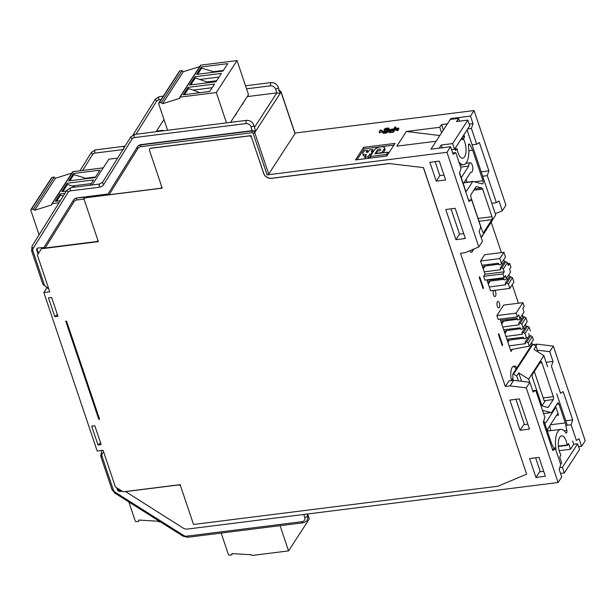 <?xml version="1.0" encoding="UTF-8"?>
<svg xmlns="http://www.w3.org/2000/svg" width="616" height="616" viewBox="0 0 616 616"><rect width="100%" height="100%" fill="white"/><g stroke="black" fill="none" stroke-linecap="round" stroke-linejoin="round"><path stroke-width="0.92" d="M578.617 446.7L581.589 446.33L585.2 440.771L553.345 346.115L537.129 344.144L533.448 344.606M532.286 344.352L531.654 342.481M529.421 335.828L528.682 333.649M526.241 326.395L525.51 324.209M523.069 316.955L522.337 314.776M518.449 303.218L512.227 284.738M509.609 276.954L508.87 274.775M504.527 261.862L503.788 259.675M501.416 252.614L491.206 222.284M491.776 203.288L496.404 202.71L499.037 201.024L502.317 210.764L505.921 205.205L474.066 110.549L294.941 133.048M442.173 147.794L441.241 145.022L439.193 148.171L430.946 149.203L450.581 146.739L446.977 152.298L267.121 174.89A1.301 0.524 -18.6 0 0 268.707 174.112L294.987 133.618A1.301 0.524 -18.6 0 0 295.041 133.356L281.073 91.838A1.301 0.524 161.4 0 1 281.012 92.107A2.171 1.779 -147 0 0 279.395 90.567M474.066 110.549L470.462 116.108L450.827 118.572L447.424 123.824L441.533 124.563L439.762 127.289L406.383 131.477L396.85 146.169L436.12 141.233L430.946 149.203L450.281 119.412L458.527 118.38L459.459 121.152M386.871 155.994L355.455 159.944L363.625 147.355L395.033 143.405L386.871 155.994M397.289 129.506L395.38 128.929L395.765 130.061L397.667 130.638L398.105 130.338L397.728 129.206L397.289 129.506L397.667 130.638M397.828 129.506L398.914 129.091L398.537 127.959L396.296 128.813L397.728 129.206M388.75 130.992L390.652 129.36L393.724 128.89L394.941 127.019L395.726 126.919L393 131.116L389.266 131.501L388.75 130.992L389.643 132.632L393.385 132.248L395.433 129.083M395.726 126.919L396.103 128.051L395.588 128.844M389.035 128.328L388.041 130.423L386.371 131.701L383.837 132.263L382.544 131.855L383.483 131.324L385.947 131.424L387.256 130.523L388.219 128.844L387.395 128.459L385.123 128.99L385.2 130.407L384.415 130.5L384.038 129.368L385.847 128.244L388.742 128.043L389.335 130.099M385.2 130.407L387.857 129.591M382.544 131.855L383.214 133.279L385.4 133.249L387.502 132.409L388.765 131.023M379.14 131.547L381.373 130.684L379.949 130.292L380.38 129.991L382.29 130.577L379.14 131.547L379.602 132.91L382.582 131.739M161.739 186.779A2.171 1.779 33 0 1 161.5 187.603A2.171 1.779 33 0 1 160.306 188.304L109.101 194.741L107.846 194.317L137.222 147.132M450.581 146.739L453.122 154.285L455.763 152.606L461.061 168.337L459.474 173.158L468.999 201.463L471.64 199.776L480.742 226.834L479.163 231.655L482.443 241.395L478.832 246.954L446.977 152.298M478.832 246.954L465.203 252.675L460.491 253.268L505.328 386.486L510.04 385.893L526.249 387.864L558.111 482.52L187.626 529.052A6.522 5.328 33 0 1 182.906 527.92L125.495 491.522M180.596 486.055A2.171 1.779 33 0 0 178.294 484.992L125.418 491.63M423.415 167.721L526.626 474.112L423.477 167.614L389.274 163.579L423.477 167.614M389.343 163.471L271.533 178.27A6.522 5.328 33 0 1 263.74 173.35L251.605 137.599A2.171 1.779 33 0 0 249.003 135.959L150.835 148.294A2.171 1.779 33 0 0 149.642 148.995A2.171 1.779 33 0 0 149.503 150.427L162.208 188.165L85.632 197.782A2.171 1.779 33 0 0 84.438 198.491A2.171 1.779 33 0 0 84.3 199.915L98.337 241.618L41.395 248.772L37.407 255.17L49.727 291.776L43.836 292.515L46.554 288.334M149.68 148.941A2.171 1.779 -147 0 1 149.711 148.887A2.171 1.779 -147 0 1 150.897 148.186L251.035 135.612L251.675 137.499M539.008 457.388L529.583 458.566L535.935 477.438L545.36 476.253L539.008 457.388M509.894 400.069L520.058 430.261L529.483 429.082L519.319 398.891L509.894 400.069M439.308 161.13L429.883 162.316L436.236 181.181L445.661 180.003L439.308 161.13M455.185 208.3L445.761 209.486L455.917 239.678L465.342 238.492L455.185 208.3M389.274 163.579L271.464 178.371A6.522 5.328 -147 0 1 263.671 173.45L251.605 137.599M526.557 474.212L497.867 486.247L193.524 524.478L180.126 484.661L123.185 491.814L115.392 486.894L103.072 450.281L97.182 451.028L43.836 292.515M122.176 491.175L120.004 491.445A2.171 1.779 -147 0 1 117.402 489.805L116.701 487.718M121.406 490.69L120.413 490.813A2.171 1.779 33 0 1 117.81 489.173L117.494 488.218M526.249 387.864L529.86 382.305L533.14 392.046L535.774 390.359L544.883 417.417L543.297 422.237L552.822 450.542L555.463 448.856L560.76 464.595L559.174 469.415L561.715 476.961L558.111 482.52M543.712 471.356L539.539 471.879L535.935 477.438M555.463 448.856L552.39 449.241M527.835 424.178L523.662 424.701L520.058 430.261M529.86 382.305L513.644 380.334L508.932 380.927L505.328 386.486M455.917 239.678L459.528 234.119L463.694 233.595M436.236 181.181L439.839 175.622L444.005 175.098M451.074 119.311L450.827 118.572M493.917 263.817L494.248 264.811M494.517 263.748L494.841 264.726M483.468 288.065L483.06 288.688L479.248 277.369L479.656 276.738L483.468 288.065L482.875 288.134M502.24 345.676L502.648 345.052L498.837 333.726L498.429 334.357L502.24 345.676M512.843 338.492L513.205 339.57L509.293 340.094L507.9 342.234M509.671 329.052L510.033 330.137L506.806 330.569A3.48 2.841 -147 0 0 505.775 330.908L504.358 331.708M506.491 319.619L506.86 320.705L503.634 321.136A3.48 2.841 -147 0 0 502.602 321.475L501.185 322.276M496.858 315.569L503.665 305.074L522.907 302.664L524.178 306.437L522.815 308.531L524.024 312.12L519.942 318.41L518.734 314.83L517.371 316.924L498.128 319.342L496.858 315.569L516.1 313.151L522.907 302.664M509.124 345.869L525.571 343.666L525.063 342.157L526.634 341.957L528.197 342.943L532.278 336.652L533.356 339.855L529.275 346.154L512.219 349.357A2.171 1.779 -147 0 0 511.149 350.042A2.171 1.779 -147 0 0 511.01 351.474L500.115 319.096M480.565 261.015L484.653 254.716L503.896 252.298L505.482 257.018L501.401 263.309L499.807 258.597L480.565 261.015L484.23 271.895L500.677 269.692L500.169 268.183L501.74 267.991L503.303 268.976L507.384 262.678L505.828 261.692L504.258 261.892L500.169 268.183M507.384 262.678L508.339 265.511L509.702 263.409L510.972 267.182L509.609 269.284L510.564 272.11L506.475 278.409L505.528 275.575L504.165 277.677L484.923 280.095L483.652 276.322L485.015 274.22L484.23 271.895M489.312 286.994L505.759 284.792L505.251 283.283L509.34 276.984L510.91 276.792L512.466 277.778L513.929 282.113L509.84 288.411L490.598 290.829L486.902 279.841M493.031 279.618L493.393 280.696L490.174 281.127A3.48 2.841 -147 0 0 489.135 281.466L487.718 282.267M487.949 264.518L488.319 265.604L485.092 266.035A3.48 2.841 -147 0 0 484.06 266.374L482.644 267.175M493.639 290.444A3.257 1.348 82.8 0 0 493.593 290.506A3.257 1.348 82.8 0 0 493.339 294.232A3.257 1.348 82.8 0 0 494.956 296.573A3.257 1.348 82.8 0 0 495.503 296.173A3.257 1.348 82.8 0 0 495.872 293.101A3.257 1.348 82.8 0 0 494.71 290.313M499.314 307.492A3.257 1.348 82.8 0 0 499.568 303.765A3.257 1.348 82.8 0 0 497.951 301.424A3.257 1.348 82.8 0 0 497.405 301.832A3.257 1.348 82.8 0 0 497.151 305.559A3.257 1.348 82.8 0 0 498.767 307.892A3.257 1.348 82.8 0 0 499.314 307.492M516.916 367.744A10.865 4.489 82.8 0 0 514.044 366.02A10.865 4.489 82.8 0 0 512.227 367.359A10.865 4.489 82.8 0 0 511.511 380.388M512.458 318.919L512.797 319.912M513.39 319.827L513.059 318.849M535.774 390.359L532.701 390.744M513.644 380.334L510.04 385.893M455.763 152.606L452.691 152.991M471.64 199.776L468.56 200.161M439.816 135.535L406.383 131.477M443.381 130.053L441.533 124.563M441.61 132.779L439.762 127.289M469.23 124.132L473.003 123.654L470.462 116.108M496.404 202.71L487.295 175.652L488.881 170.832L479.348 142.527L476.715 144.213L471.417 128.475L473.003 123.654M502.317 210.764L495.287 213.714M482.675 176.23L487.295 175.652M481.181 171.795L488.881 170.832M472.095 144.791L476.715 144.213M467.713 128.944L471.417 128.475M537.129 344.144L535.851 346.123M537.36 350.173L549.734 351.674L553.014 361.415L546.115 362.285M553.345 346.115L549.734 351.674M581.589 446.33L579.055 438.785L576.414 440.463L571.117 424.732L572.703 419.912L563.178 391.607L560.537 393.293L551.436 366.235L553.014 361.415M565.796 420.782L572.703 419.912M565.796 425.402L571.117 424.732M502.055 345.122L502.648 345.052M529.275 346.154L528.197 342.943M526.634 341.957L530.722 335.666L532.278 336.652M525.063 342.157L529.152 335.859L530.722 335.666M528.028 337.591L525.941 337.868M523.723 338.169L513.205 339.57M509.27 340.132L507.276 340.379M519.942 318.41L519.142 319.689L517.571 319.889L517.063 318.38L500.531 320.32M517.371 316.924L516.1 313.151M519.142 319.689L524.024 312.12M522.322 329.129L527.196 321.552L522.322 329.129L520.751 329.321L520.243 327.812L503.703 329.752M502.772 326.996L519.226 324.794L518.718 323.285L520.289 323.092L521.844 324.07L523.115 327.843M520.289 323.092L524.37 316.793L525.933 317.779L521.844 324.07M518.718 323.285L522.799 316.994L524.37 316.793M521.675 318.718L519.596 318.996M517.371 319.296L506.86 320.705M525.933 317.779L527.196 321.552M524.855 328.151L522.768 328.436M520.551 328.728L510.033 330.137M505.952 336.428L522.399 334.234L521.891 332.717L523.461 332.525L525.017 333.51L526.287 337.283L525.494 338.561L523.923 338.762L523.415 337.252L506.876 339.193M523.461 332.525L527.542 326.226L529.106 327.212L525.017 333.51M521.891 332.717L525.972 326.426L527.542 326.226M525.494 338.561L526.287 337.283M529.106 327.212L530.376 330.985M501.401 263.309L505.482 257.018M500.6 264.595L499.029 264.788L498.521 263.278L481.982 265.219M503.133 263.617L501.047 263.902M498.829 264.195L488.319 265.604M501.74 267.991L505.828 261.692M504.165 277.677L502.895 273.904L504.258 271.802L503.303 268.976M509.702 263.409L507.715 263.663M506.475 278.409L510.564 272.11M505.682 279.687L504.111 279.887L503.603 278.378L487.063 280.319M508.215 278.717L506.129 278.994M503.911 279.294L493.393 280.696M512.466 277.778L508.385 284.068L506.822 283.083L510.91 276.792M509.84 288.411L508.385 284.068M505.251 283.283L506.822 283.083M502.895 273.904L483.652 276.322M504.258 271.802L485.015 274.22M499.807 258.597L503.896 252.298M513.282 366.281A10.865 4.489 -97.2 0 1 516.062 369.053M254.531 127.266L276.846 92.877L275.575 89.104A2.171 0.87 161.4 0 0 278.224 87.811A2.171 0.87 161.4 0 0 278.317 87.364L280.126 93.47L276.846 92.877L247.255 96.597M109.101 194.741L137.922 148.448A5.213 4.266 33 0 1 140.81 146.7L252.113 132.717A1.301 0.539 -97.2 0 1 252.136 130.962L251.074 126.873A2.171 0.87 161.4 0 0 253.715 125.572A2.171 0.87 161.4 0 0 253.815 125.125L255.625 131.239L252.344 130.646L141.041 144.621A6.522 5.328 -147 0 0 137.476 146.739A6.522 5.328 -147 0 0 137.437 146.808L137.322 146.985M117.625 158.112L108.855 159.213L92.131 184.985M163.979 119.519L156.449 131.131L162.924 130.315L162.547 130.9M156.449 131.131L156.626 131.647M84.438 198.491L85.123 197.436A2.171 1.779 -147 0 1 86.309 196.735L108.039 194.001M84.715 198.067L84.346 196.981L77.108 197.89A6.522 5.328 -147 0 0 73.543 200A6.522 5.328 -147 0 0 73.504 200.069L73.389 200.246M38.485 253.445L37.168 249.534L36.752 250.158A2.171 1.779 -147 0 1 36.898 248.733A2.171 1.779 -147 0 1 38.084 248.025L43.975 247.486M36.752 250.158L38.077 254.092M98.021 445.022L91.676 426.149L94.818 425.756L101.163 444.621L98.021 445.022L100.524 442.704M98.799 419.35L99.584 419.257L66.567 321.129L65.781 321.229L98.799 419.35L99.338 418.526M51.636 297.436L57.981 316.308L54.839 316.701L48.495 297.836L51.636 297.436M37.168 249.534A2.171 1.779 33 0 1 37.145 248.44M54.839 316.701L57.342 314.391M42.073 247.724L41.395 248.772M97.805 240.04A2.171 1.779 33 0 1 97.567 240.864A2.171 1.779 33 0 1 96.373 241.572L45.168 248.002L43.913 247.586L73.289 200.4A6.522 5.328 33 0 1 73.343 200.315A6.522 5.328 33 0 1 76.908 198.206A1.301 0.539 82.8 0 0 76.877 199.969A5.213 4.266 33 0 0 73.989 201.709A1.301 0.747 -148.1 0 1 73.296 200.393A1.301 0.747 -148.1 0 1 73.296 200.385L43.913 247.586M84.2 199.315L84.115 199.06A1.301 0.539 -97.2 0 1 84.146 197.297L84.346 196.981M357.072 159.737L364.125 148.864L363.625 147.355M364.125 148.864L393.924 145.122M370.786 155.555L368.576 158.266L365.273 158.682L364.764 157.172L366.481 154.524L365.773 154.616A4.697 1.879 161.4 0 1 362.793 153.846A4.697 1.879 161.4 0 1 363.001 152.884L364.472 150.62L367.305 150.258L367.814 151.767L367.452 152.321M367.305 150.258L366.32 151.775A1.563 0.624 -18.6 0 0 366.25 152.09A1.563 0.624 -18.6 0 0 367.244 152.352L367.952 152.26L369.423 149.996L372.719 149.58L373.227 151.089L372.726 151.859M362.793 153.846L363.301 155.355A4.697 1.879 -18.6 0 0 365.404 156.187M378.955 150.881A1.825 0.731 161.4 0 1 380.049 150.581A1.825 0.731 161.4 0 1 380.08 150.574M384.492 147.701A5.475 2.195 161.4 0 1 384.245 148.826L381.797 152.599L375.906 153.346L377.377 151.074L379.972 150.751L380.619 149.742A1.825 0.731 -18.6 0 0 380.703 149.372A1.825 0.731 -18.6 0 0 379.548 149.072A1.825 0.731 -18.6 0 0 377.323 150.158L374.952 153.808L387.911 152.183L386.44 154.447L370.185 156.487L374.351 150.065A5.475 2.195 161.4 0 1 381.011 146.8A5.475 2.195 161.4 0 1 384.492 147.701L385 149.211A5.475 2.195 -18.6 0 1 384.754 150.335L383.175 152.776M386.887 155.964L370.693 157.996L370.185 156.487M372.719 149.58L371.248 151.844L372.665 151.667L371.194 153.931L369.777 154.115L368.068 156.757L364.764 157.172M368.068 156.757L368.576 158.266M372.665 151.667L372.888 152.329M371.194 153.931L371.417 154.593M369.777 154.115L370.285 155.625M386.44 154.447L386.933 155.894M387.911 152.183L388.403 153.63M395.38 128.929L398.537 127.959M393 131.116L393.385 132.248M389.859 131.508L390.244 132.64M389.266 131.501L389.643 132.632M388.912 131.3L389.297 132.432M393.378 129.429L390.436 129.876L389.535 130.892L392.507 130.769L393.378 129.429M392.538 130.715L391.268 130.869L390.89 129.737M389.582 130.638L389.712 131.039M389.751 130.376L389.99 131.077M390.059 130.091L390.375 131.031M390.436 129.876L390.806 130.977M384.823 129.275L384.038 129.368M389.066 128.659L389.451 129.791M388.904 129.083L389.266 130.161M388.041 130.423L388.419 131.554M387.618 130.885L387.995 132.017M387.125 131.277L387.502 132.409M386.371 131.701L386.748 132.833M385.731 131.947L386.109 133.079M385.015 132.117L385.4 133.249M383.837 132.263L384.222 133.395M383.244 132.255L383.622 133.387M382.836 132.147L383.214 133.279M387.857 128.482L388.103 129.214M387.395 128.459L387.772 129.591M386.217 128.605L386.594 129.737M385.631 128.759L386.016 129.891M385.123 128.99L385.508 130.122M379.949 130.292L380.226 131.123M382.29 130.577L382.636 131.601M379.225 131.778L379.602 132.91M473.234 249.303L471.764 252.252L470.924 252.352L469.877 250.712M435.135 161.654L439.839 175.622M451.012 208.824L459.528 234.119M473.75 249.087L473.358 249.688M441.241 145.022L452.629 143.59L467.875 120.097L456.487 121.529L458.527 118.38M451.559 149.626L454.531 149.257L452.629 143.59M454.531 149.257L469.777 125.756L467.875 120.097M492.661 219.812L495.703 214.938L467.082 129.907M481.204 237.714L492.692 219.897M466.104 179.333L467.074 182.205M473.843 249.049L471.764 252.252M495.703 214.938L481.104 237.43M455.039 148.479L455.709 150.481L456.81 148.779L457.111 149.087A10.865 4.489 82.8 0 0 462.755 158.212A10.865 4.489 82.8 0 0 464.58 156.864A10.865 4.489 82.8 0 0 465.696 145.776A10.865 4.489 82.8 0 0 463.502 139.247L464.556 136.844L463.887 134.842M481.858 188.003L476.507 186.594A2.171 0.901 82.8 0 0 476.353 186.579A2.171 0.901 82.8 0 0 475.991 186.848L471.04 194.487A2.171 0.901 82.8 0 0 470.994 197.42L482.42 231.385A2.171 0.901 82.8 0 0 483.375 232.494A2.171 0.901 82.8 0 0 483.737 232.224L491.907 219.635A2.171 0.901 82.8 0 0 491.953 216.701L482.659 189.097A2.171 0.901 82.8 0 0 481.858 188.003L474.659 188.912M468.838 150.635L472.657 150.15L469.831 144.598A2.171 0.901 82.8 0 0 469.061 143.944A2.171 0.901 82.8 0 0 468.738 144.167M468.73 144.159A2.171 0.901 82.8 0 0 468.483 146.2A17.387 7.184 -97.2 0 1 466.481 162.532A17.387 7.184 -97.2 0 1 463.571 164.68A17.387 7.184 -97.2 0 1 458.835 161.731M463.987 182.598L472.98 181.466A2.171 0.901 -97.2 0 0 472.618 181.735L466.705 190.837A2.171 0.901 82.8 0 1 466.343 191.106A2.171 0.901 82.8 0 1 465.396 190.005L459.598 172.78M472.98 181.466A2.171 0.901 -97.2 0 1 473.127 181.474L482.382 183.915A2.171 0.901 82.8 0 0 482.536 183.922A2.171 0.901 82.8 0 0 482.898 183.66A2.171 0.901 82.8 0 0 482.944 180.719L472.657 150.15M462.408 137.114L464.556 136.844M461.238 177.662L468.745 166.089A4.782 1.971 -97.2 0 1 470.193 162.786A4.782 1.971 -97.2 0 1 472.287 165.219A4.782 1.971 -97.2 0 1 471.386 172.272A4.782 1.971 -97.2 0 1 470.778 172.126L463.27 183.699M468.745 166.089L460.645 167.105M537.937 351.875L536.035 346.238L532.925 344.275L532.078 344.375L512.751 374.166L513.59 374.066L516.708 376.03L518.349 380.904M521.583 381.296L518.749 372.888L528.62 379.117L543.874 355.625L533.995 349.387L536.035 346.238M560.537 473.45L564.302 472.973L579.548 449.48L577.646 443.813L573.719 444.305L572.587 440.948M543.874 355.625L547.609 366.713M556.71 393.77L567.29 425.209M559.759 467.644L562.4 467.313L564.302 472.973M562.4 467.313L577.646 443.813M528.62 379.117L529.691 382.282M518.749 372.888L516.708 376.03M540.332 471.779L535.635 457.811M524.455 424.601L515.946 399.314M513.097 380.403L512.751 374.166M511.365 380.619L512.966 378.139M549.765 425.802L550.773 430.63M513.59 374.066L532.925 344.275M559.151 450.666L570.516 449.241L568.614 443.582L567.513 445.276L567.213 444.968A10.865 4.489 82.8 0 0 561.569 435.843A10.865 4.489 82.8 0 0 559.744 437.191A10.865 4.489 82.8 0 0 558.627 448.279A10.865 4.489 82.8 0 0 560.822 454.808L559.767 457.218L561.669 462.878L560.691 464.387M570.516 449.241L573.719 444.305M542.465 406.052L547.817 407.461A2.171 0.901 82.8 0 0 547.971 407.476A2.171 0.901 82.8 0 0 548.332 407.207L553.284 399.568A2.171 0.901 82.8 0 0 553.33 396.635L541.903 362.67A2.171 0.901 82.8 0 0 540.948 361.561A2.171 0.901 82.8 0 0 540.586 361.831L532.417 374.42A2.171 0.901 82.8 0 0 532.37 377.354L541.664 404.958A2.171 0.901 82.8 0 0 542.465 406.052M543.828 420.62L551.667 443.905L554.261 449.01M555.717 449.626A2.171 0.901 82.8 0 0 555.84 447.855A17.387 7.184 -97.2 0 1 557.842 431.523A17.387 7.184 -97.2 0 1 560.753 429.375A17.387 7.184 -97.2 0 1 565.711 432.64A2.171 0.901 82.8 0 0 566.327 433.048A2.171 0.901 82.8 0 0 566.658 432.825A2.171 0.901 82.8 0 0 566.843 430.422L565.28 422.923L558.928 404.058A2.171 0.901 82.8 0 0 557.981 402.949A2.171 0.901 82.8 0 0 557.611 403.218L551.705 412.32A2.171 0.901 -97.2 0 1 551.343 412.589A2.171 0.901 -97.2 0 1 551.189 412.581L542.48 410.287M542.065 405.752L545.229 400.87A2.171 0.901 82.8 0 1 544.867 401.139A2.171 0.901 82.8 0 1 543.913 400.03L534.896 373.234A4.782 1.971 -97.2 0 0 534.172 371.71M565.958 432.917L566.658 432.832M550.419 424.794L565.28 422.923M547.355 431.092A4.782 1.971 -97.2 0 0 547.724 428.952L557.241 414.275A2.171 0.901 82.8 0 1 557.611 414.006A2.171 0.901 82.8 0 1 558.558 415.115L555.601 406.321M544.621 422.976A4.782 1.971 -97.2 0 1 545.083 422.776A4.782 1.971 -97.2 0 1 545.691 422.915L555.208 408.239A2.171 0.901 82.8 0 0 555.493 406.483M199.946 92.716L209.771 91.391M212.166 87.711L193.216 90.09L199.869 92.723M184.461 94.656L188.419 88.565L193.216 90.09M209.71 91.484L214.537 84.046L188.096 87.364L183.268 94.81L209.71 91.484M216.293 92.554L180.165 97.089A0.87 0.708 -147 0 0 179.695 97.367L200.439 65.396A0.87 0.708 33 0 1 200.916 65.111L237.045 60.576L216.293 92.554L226.495 122.869M196.519 74.39L201.347 66.952L227.789 63.633L222.961 71.071L196.519 74.39M189.605 85.047L195.018 76.707L221.452 73.389L216.047 81.728L189.605 85.047M179.695 97.367A0.87 0.708 -147 0 0 179.633 97.944L179.764 98.321L162.532 103.711L161.33 102.526L159.167 102.887A0.87 0.708 -147 0 0 158.666 103.742L167.598 130.269M237.045 60.576L248.51 94.656L230.53 122.361M158.72 103.165L179.472 71.194A0.87 0.708 33 0 1 179.911 70.917L182.074 70.547L183.283 71.741L199.646 66.613M182.074 70.547L161.33 102.526M162.532 103.711L183.283 71.741M234.788 115.808A12.666 5.074 -18.6 0 0 236.044 114.33A12.666 5.074 -18.6 0 0 236.652 112.928M241.703 105.151A12.666 5.074 -18.6 0 0 242.958 103.673A12.666 5.074 -18.6 0 0 243.574 102.271M197.713 74.243L201.686 68.114L201.347 66.952M201.686 68.114L213.513 71.702L213.69 72.234M213.121 72.303L213.513 71.702L223.354 70.463M188.419 88.565L188.096 87.364M190.791 84.9L195.334 77.909L195.018 76.707M195.334 77.909L206.853 81.967L216.693 80.734M206.206 82.968L206.853 81.967L207.007 82.86M219.08 77.054L200.138 79.433M56.595 201.186L60.553 195.095L63.286 195.965M59.051 202.772L52.298 203.619A0.87 0.708 -147 0 0 51.829 203.904L72.573 171.926A0.87 0.708 33 0 1 73.05 171.648L103.249 167.852M68.653 180.919L73.481 173.481L99.923 170.162L95.095 177.601L68.653 180.919M64.942 193.309L60.229 193.901L55.402 201.34L60.329 200.724M66.382 190.999L61.739 191.576L67.144 183.237L93.586 179.918L90.144 185.231M51.829 203.904A0.87 0.708 -147 0 0 51.767 204.474L51.898 204.851L34.665 210.241L33.464 209.055L31.3 209.417A0.87 0.708 -147 0 0 30.8 210.272L39.07 234.85M30.854 209.694L51.605 177.724A0.87 0.708 33 0 1 52.044 177.446L54.208 177.077L55.409 178.27L71.779 173.142M54.208 177.077L33.464 209.055M34.665 210.241L55.409 178.27M69.847 180.773L73.82 174.644L73.481 173.481M73.82 174.644L85.647 178.232L85.824 178.763M85.254 178.84L85.647 178.232L95.488 176.992M60.553 195.095L60.229 193.901M62.924 191.43L67.467 184.438L67.144 183.237M67.467 184.438L75.283 187.102M91.214 183.583L72.272 185.963M221.167 533.063L228.382 554.492A0.87 0.708 -147 0 0 229.383 555.155L231.608 554.97L231.947 553.591L251.39 554.77A0.87 0.708 -147 0 0 252.429 555.424L288.558 550.889L309.309 518.911L307.646 513.975M288.558 550.889L280.072 525.671M231.608 554.97L232.494 553.615M128.836 501.955L135.235 520.959A0.87 0.708 -147 0 0 136.236 521.621L138.461 521.436L138.808 520.05L158.25 521.228A0.87 0.708 -147 0 0 159.29 521.891L160.229 521.767M138.461 521.436L139.347 520.073M294.987 133.618L281.012 92.107L280.126 93.47L254.739 132.602L268.707 174.112M252.113 132.717A0.87 0.708 33 0 1 253.153 133.379L267.121 174.89M120.413 490.813L120.004 491.445M512.404 349.326L511.01 351.474M503.634 321.136L501.77 324.008M501.493 323.184L502.602 321.475M506.806 330.569L504.943 333.441M504.666 332.617L505.775 330.908M482.944 268.083L484.06 266.374M485.092 266.035L483.229 268.907M488.026 283.183L489.135 281.466M490.174 281.127L488.303 284.007M82.706 170.432L92.6 154.539A4.343 3.557 33 0 1 95.01 153.091L122.938 149.58M136.013 134.234L156.533 101.278A4.343 3.557 33 0 1 158.943 99.823L161.069 99.553M245.53 85.793L270.794 82.621L270.385 85.824L246.546 88.819M270.385 85.824A4.343 3.557 33 0 1 275.575 89.104M79.965 170.778L91.438 152.345L92.6 154.539M91.438 152.345L95.418 149.881A2.171 0.901 82.8 0 0 95.056 150.15A2.171 0.901 82.8 0 0 95.01 153.091M95.418 149.881L123.916 146.308L123.508 149.511M156.533 101.278L155.378 99.068L133.071 134.889M155.371 99.084L159.351 96.62A2.171 0.901 82.8 0 0 158.99 96.889A2.171 0.901 82.8 0 0 158.943 99.823M253.815 125.125C252.383 121.822 249.873 120.243 246.285 120.382L245.876 123.593A4.343 3.557 33 0 1 251.074 126.873M48.425 287.903A4.343 3.557 33 0 1 44.26 284.615L32.987 251.112A4.343 3.557 33 0 1 33.233 248.294L68.099 192.308A4.343 3.557 33 0 1 70.501 190.852L98.999 187.272A8.693 7.107 -147 0 0 103.811 184.361L132.032 139.039A4.343 3.557 33 0 1 134.434 137.584L245.876 123.593M86.309 196.735L85.632 197.782M117.402 489.805L117.81 489.173M102.048 456.333A2.171 0.87 161.4 0 1 100.67 455.979L111.943 489.481A2.171 0.87 161.4 0 0 113.321 489.843L102.048 456.333A4.343 3.557 33 0 1 103.758 452.313M303.75 514.468L304.735 517.409A4.343 3.557 33 0 1 302.086 521.675L186.71 536.166A4.343 3.557 33 0 1 183.568 535.412L115.369 492.361A4.343 3.557 33 0 1 113.321 489.843M304.735 517.409A2.171 0.87 -18.6 0 0 307.384 516.116A2.171 0.87 -18.6 0 0 307.476 515.669L306.937 514.067M115.369 492.361L114.892 493.154L111.943 489.481M183.568 535.412L183.083 536.197L114.892 493.154M186.71 536.166A2.171 0.901 82.8 0 0 187.664 537.275L183.083 536.197M302.079 521.675A2.171 0.901 82.8 0 0 303.034 522.784L187.664 537.275M45.168 248.002L73.989 201.709M84.115 199.06L76.877 199.969M77.108 197.89L84.146 197.297M48.795 289.004L42.881 284.261A2.171 0.87 -18.6 0 0 44.26 284.615M31.701 250.312L32.987 251.112M42.881 284.261L31.601 250.758L32.071 246.1A2.171 1.247 31.9 0 0 32.071 246.1A2.171 1.247 31.9 0 0 33.233 248.294M32.071 246.1L66.936 190.113L68.099 192.308M66.936 190.113L70.909 187.649A2.171 0.901 82.8 0 0 70.547 187.919A2.171 0.901 82.8 0 0 70.501 190.852M70.909 187.649L99.407 184.069L98.999 187.272M102.656 182.159A2.171 1.247 31.9 0 0 102.649 182.167A2.171 1.247 31.9 0 0 103.811 184.361M99.407 184.069L102.649 182.167L130.869 136.844L132.032 139.039M130.869 136.844L134.842 134.38A2.171 0.901 82.8 0 0 134.481 134.65A2.171 0.901 82.8 0 0 134.434 137.584M141.041 144.621L140.841 144.937A1.301 0.539 82.8 0 0 140.81 146.7M137.922 148.448A1.301 0.747 -148.1 0 1 137.229 147.124A6.522 5.328 33 0 1 137.276 147.055A6.522 5.328 33 0 1 140.841 144.937L252.136 130.962A2.171 1.779 33 0 1 254.739 132.602A1.301 0.524 161.4 0 1 253.153 133.379M137.476 146.739L107.839 194.325M365.773 154.616L365.996 155.27M366.32 151.775L366.505 152.306M384.754 150.335L384.245 148.826M377.623 151.043L377.323 150.158M456.81 148.779L455.201 148.98M461.307 138.808L463.455 138.538M463.502 139.247L460.807 139.586M482.952 232.324L483.737 232.224M491.907 219.635L479.009 221.26M478.062 218.449L491.953 216.701M482.659 189.097L473.812 190.213M469.831 144.598L468.507 144.76M465.927 190.937L466.705 190.837M472.618 181.735L463.833 182.837M474.358 181.797L482.944 180.719M567.213 444.968L558.35 446.084M567.351 445.299L558.381 446.423M547.324 407.33L548.332 407.207M553.284 399.568L544.228 400.708M544.444 400.97L545.229 400.87M543.197 397.905L553.33 396.635M541.903 362.67L539.878 362.924M553.807 448.109L555.84 447.855M564.133 430.761L566.843 430.422M558.928 404.058L556.903 404.312M558.558 415.115L556.533 415.369M555.208 408.239L554.277 408.354M543.574 413.536L551.189 412.581M180.165 97.089L200.916 65.111M159.167 102.887L179.911 70.917M52.298 203.619L73.05 171.648M31.3 209.417L52.044 177.446M278.632 90.306L281.073 91.838M161.839 187.079L161.5 187.603M125.171 145.992L123.916 146.308M159.351 96.62L163.294 96.127M278.317 87.364C276.884 84.061 274.374 82.482 270.794 82.621M101.832 450.442L100.67 455.979M307.476 515.669C308.316 519.496 306.83 521.868 303.034 522.784M97.906 240.34L97.567 240.864M73.296 200.393L73.543 200M134.842 134.38L246.285 120.382M455.193 148.933L456.887 148.726M459.975 165.134L463.571 164.68M470.624 172.364L471.386 172.272M465.888 163.325L470.193 162.786M558.389 446.469L567.436 445.33M547.37 431.054L560.753 429.375M544.575 422.838L545.083 422.776M543.582 413.567L551.343 412.589"/></g></svg>
